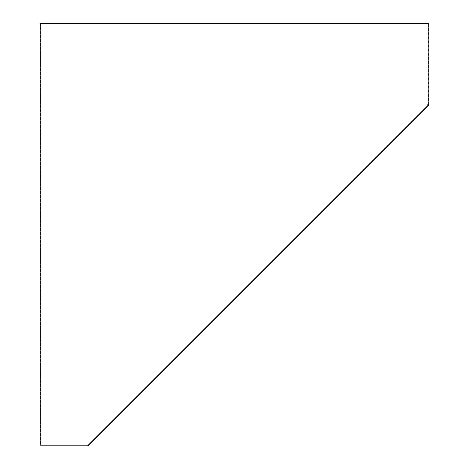 <?xml version="1.0" encoding="UTF-8"?>
<svg xmlns="http://www.w3.org/2000/svg" width="469" height="469" viewBox="0 0 469 469"><rect width="100%" height="100%" fill="white"/><g stroke="black" fill="none" stroke-linecap="round" stroke-linejoin="round"><path stroke-width="0.35" stroke-dasharray="2.35 1.76" d="M428.308 104.628L428.308 23.45L428.308 104.628L427.775 104.628L428.15 105.009L87.99 445.175L40.692 445.175L40.692 23.45L428.842 23.45L428.842 104.628L428.308 104.628L428.842 104.628M428.15 105.009L428.531 105.384L428.15 105.009L87.99 445.175M40.692 23.45L40.692 445.175L40.158 445.175L40.158 23.45L40.692 23.45L40.158 23.45M40.692 445.175L40.158 445.175M428.308 23.45L428.842 23.45M88.365 444.794L88.741 445.175L88.365 444.794M88.365 445.55L428.531 105.384"/><path stroke-width="0.7" d="M428.842 104.628L428.842 23.45L40.158 23.45L40.158 445.175L87.234 445.175L88.365 445.55L428.531 105.384L427.775 104.628L428.842 104.628"/></g></svg>
